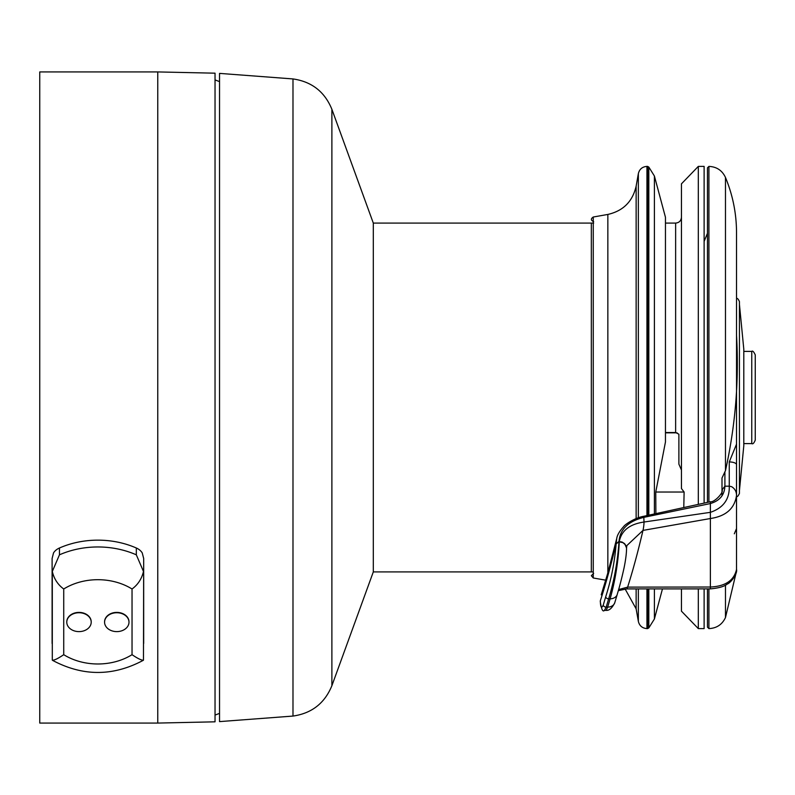 <?xml version="1.0" encoding="UTF-8"?>
<svg xmlns="http://www.w3.org/2000/svg" width="795" height="795" viewBox="0 0 795 795"><rect width="100%" height="100%" fill="white"/><g stroke="black" fill="none" stroke-linecap="round" stroke-linejoin="round"><path stroke-width="1.19" d="M157.768 71.928L39.75 71.928L39.75 723.072L157.768 723.072L215.038 721.82L215.038 73.18L157.768 71.928L157.768 723.072M143.478 660.148L143.676 558.497L142.235 552.903A14.539 11.239 180 0 0 136.323 548.003L136.323 554.821L143.478 571.476C141.719 578.879 137.903 584.713 132.04 588.996L132.04 654.683C137.903 658.657 141.719 660.476 143.478 660.148L143.229 660.347C112.999 676.485 82.769 676.485 52.54 660.347L52.301 660.148C54.06 660.476 57.866 658.657 63.729 654.683L63.729 588.996C57.866 584.713 54.06 578.879 52.301 571.476L52.301 660.148M593.259 571.913L373.302 571.913L373.302 223.087L593.656 223.087M755.25 435.292L755.25 359.708M683.78 507.558L684.117 492.026L655.766 492.026L665.455 441.99L665.455 217.273L654.394 175.993L648.819 167.089L647.587 166.403L647.587 515.448M654.394 513.958L654.394 175.993M662.464 588.896L654.394 619.007L654.394 588.896M655.766 492.026L655.885 513.64M605.74 580.181L593.259 577.985L593.259 217.015C590.655 218.794 590.784 220.334 593.656 221.636M678.89 464.131L678.89 434.189L678.89 464.131L681.444 470.014M678.89 434.189L675.631 432.54L665.455 432.54M684.117 492.026L681.444 488.547L681.444 183.844L698.308 166.403L698.308 504.388M219.539 720.151L219.539 721.612L292.987 716.066L292.987 78.934L219.539 73.388L219.539 720.151M698.308 588.876L698.308 628.597L704.122 628.597L704.122 588.876M681.444 588.886L681.444 611.156L698.308 628.597M698.308 166.403L704.122 166.403L704.122 503.116M116.785 631.618A12.213 9.441 -0 0 1 104.572 622.177A12.213 9.441 -0 0 1 116.785 612.736A12.213 9.441 -0 0 1 128.989 622.177A12.213 9.441 -0 0 1 116.785 631.618M104.572 622.008A12.213 9.441 0 0 1 104.572 621.839A12.213 9.441 0 0 1 116.785 612.398A12.213 9.441 0 0 1 128.989 621.839A12.213 9.441 0 0 1 128.989 622.008M78.993 631.618A12.213 9.441 -0 0 1 66.78 622.177A12.213 9.441 -0 0 1 78.993 612.736A12.213 9.441 -0 0 1 91.206 622.177A12.213 9.441 -0 0 1 78.993 631.618M66.79 622.008A12.213 9.441 0 0 1 66.78 621.839A12.213 9.441 0 0 1 78.993 612.398A12.213 9.441 0 0 1 91.206 621.839A12.213 9.441 0 0 1 91.196 622.008M143.676 558.497L143.676 643.493M136.323 548.003A77.761 60.122 180 0 0 59.456 548.003A14.539 11.239 180 0 0 53.533 552.903L52.102 558.497L52.102 571.963M52.102 643.493L52.102 558.497M52.301 571.476L59.456 554.821L59.456 548.003M755.25 355.544L755.25 354.888C753.769 351.678 752.607 350.516 751.762 351.4L751.762 443.6C752.825 444.345 753.988 443.183 755.25 440.112L755.25 355.544M736.528 298.662C737.223 297.906 738.187 298.88 739.439 301.573L739.439 493.427C738.098 496.179 737.134 497.153 736.528 496.338L736.528 335.589L736.528 444.137L729.263 461.945A7.264 2.743 180 0 1 736.528 464.687L736.528 495.424C736.488 491.568 734.848 488.657 731.609 486.679L729.263 486.182C729.671 499.19 723.37 507.906 710.372 512.338L710.372 587.028L627.623 587.127A7.264 1.153 97.8 0 1 626.629 588.916L618.331 590.655M743.802 349.234L739.439 304.475L739.439 490.525L743.802 445.766L743.802 349.243L743.802 445.757M739.439 465.82L739.439 444.306M739.439 350.694L739.439 334.377M736.528 538.752L736.528 496.338M736.528 569.379C734.103 580.43 725.378 586.312 710.372 587.028L710.372 588.876C718.64 588.131 724.285 586.511 727.296 584.017C730.058 583.361 737.74 574.04 736.528 569.379L736.528 495.424C734.64 508.532 725.915 516.233 710.372 518.529L642.986 530.404A254.35 40.426 97.8 0 1 627.623 587.127L618.649 589.552M721.999 495.792L721.999 478.024L721.999 489.949L724.901 486.182C724.523 495.007 719.674 500.8 710.372 503.563L710.372 512.338L644.01 522.027A7.264 1.153 97.8 0 1 642.986 530.404L626.838 545.608L626.549 547.964L624.721 543.73L622.038 542.031L618.768 541.554L616.145 543.84C614.654 562.075 611.196 579.664 605.76 596.598L603.296 604.906C601.547 608.97 600.553 607.668 600.334 600.98L600.334 600.762A268.889 42.731 -82.2 0 0 616.145 543.601L616.751 538.434C617.188 535.124 619.583 531.07 623.916 526.29C624.204 525.326 633.595 518.121 643.781 516.273L644.01 522.027C629.63 524.134 621.392 530.643 619.285 541.554L619.285 541.783C618.331 561.489 615.27 580.509 610.123 598.824L608.672 598.824A2.912 2.226 180 0 1 605.76 596.598M616.145 543.84L618.987 541.783L622.972 542.687L625.446 544.823L626.549 548.182C626.539 553.29 625.685 559.988 623.976 568.276C620.269 584.931 617.804 592.295 617.208 594.501A7.264 5.555 180 0 1 610.123 598.824L607.648 607.122L606.197 607.122A2.912 2.226 180 0 1 603.296 604.906M600.344 601.805L600.334 600.98M643.781 516.273L710.372 501.754L710.372 503.563L644.01 517.326C628.308 521.192 619.961 529.271 618.987 541.554L618.987 541.783C617.645 561.499 614.207 580.509 608.672 598.824L606.197 607.122L604.429 610.391L606.158 610.371L607.648 607.122A7.264 5.555 180 0 0 614.734 602.809C612.08 608.135 609.218 610.659 606.158 610.371M604.438 610.391C602.789 612.239 601.408 609.238 600.265 601.378L600.275 601.268M725.477 470.62L725.477 177.454C732.811 195.182 736.498 213.636 736.528 232.826L736.528 335.43C739.121 380.527 735.435 425.593 725.477 470.62L721.999 478.024L721.999 489.949C724.195 491.946 714.496 502.609 710.372 501.754M707.461 502.39L707.461 167.854L708.921 166.403L708.921 502.072M725.477 585.07L725.477 617.546C722.178 624.562 716.663 628.249 708.921 628.597L707.461 627.146L707.461 588.876M648.819 515.18L648.819 167.089M654.394 619.007L648.819 627.911L648.819 588.896M647.587 588.896L647.587 628.597L646.941 628.597L646.941 588.896M646.941 515.587L646.941 166.403C642.34 166.731 639.478 169.136 638.355 173.608L638.355 517.774M646.941 628.597C642.34 628.269 639.478 625.864 638.355 621.392L638.355 588.906M636.139 518.579L636.139 186.149L638.355 173.608M638.355 621.392L636.139 608.851L636.139 588.906M607.847 572.867L607.847 214.441C623.201 210.933 632.631 201.503 636.139 186.149M665.455 432.848L677.121 432.848M665.455 223.087L675.631 223.087L675.631 432.54M373.302 223.087L331.883 109.293L331.883 685.707C324.708 703.247 311.739 713.363 292.987 716.066M63.729 588.996A54.507 42.145 0 0 1 132.04 588.996M132.04 654.683A54.507 42.145 0 0 1 63.729 654.683M136.323 554.821A77.761 60.122 180 0 0 59.456 554.821M729.263 461.945L729.263 486.182L724.901 486.182L724.901 472.339M708.921 628.597L708.921 588.876M648.819 627.911L647.587 628.597M647.587 166.403L646.941 166.403M636.139 608.851L625.108 588.966M593.259 217.015L607.847 214.441M593.656 573.364L591.331 575.689L593.259 577.985M591.331 571.913L591.331 223.087M331.883 109.293C324.708 91.753 311.739 81.637 292.987 78.934M373.302 571.913L331.883 685.707M675.631 223.087C679.169 222.739 681.106 220.801 681.444 217.273M219.539 81.627L215.038 79.917M219.539 713.373L215.038 715.083M743.802 443.6L751.762 443.6M743.802 351.4L751.762 351.4M617.208 594.501L614.734 602.809M601.229 594.839L607.599 573.742L616.751 538.434M734.322 533.793L736.528 528.576M626.629 588.906L710.372 588.876M725.477 177.454C722.178 170.438 716.663 166.751 708.921 166.403M725.477 617.546L736.15 572.639M704.122 241.422L707.461 233.263"/></g></svg>
